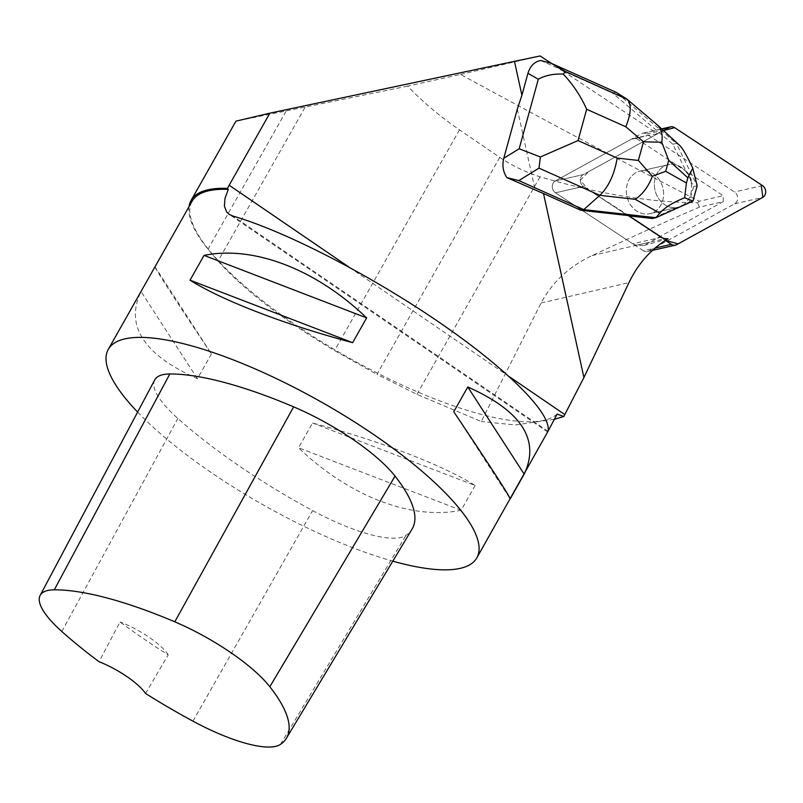 <?xml version="1.0" encoding="UTF-8"?>
<svg xmlns="http://www.w3.org/2000/svg" width="803" height="803" viewBox="0 0 803 803"><rect width="100%" height="100%" fill="white"/><g stroke="black" fill="none" stroke-linecap="round" stroke-linejoin="round"><path stroke-width="0.6" stroke-dasharray="4.01 3.01" d="M663.599 193.533A21.832 18.449 77.2 0 0 640.111 171.099A21.832 18.449 77.2 0 0 626.972 196.494A21.832 18.449 77.2 0 0 649.818 213.668A21.832 18.449 77.2 0 0 663.599 193.533M643.333 250.737L555.455 192.79A6.725 5.681 -102.8 0 1 552.263 186.687A6.725 5.681 -102.8 0 1 555.254 180.966L641.296 133.71A6.725 5.681 -102.8 0 1 642.551 133.238A6.725 5.681 -102.8 0 1 646.596 134.041L734.474 191.977A6.725 5.681 -102.8 0 1 737.666 198.08A6.725 5.681 -102.8 0 1 734.675 203.801L648.633 251.058A6.725 5.681 -102.8 0 1 647.379 251.54A6.725 5.681 -102.8 0 1 643.333 250.737L655.087 248.057M551.3 63.317L657.537 133.79L583.269 174.582A6.725 5.681 77.2 0 0 580.288 180.304A6.725 5.681 77.2 0 0 583.48 186.406L665.396 240.418L588.82 189.93L580.278 180.314L588.479 171.722L663.459 130.538L583.269 174.582A6.725 5.681 77.2 0 0 580.278 180.304A6.725 5.681 77.2 0 0 583.47 186.406L628.669 215.616M691.614 187.139A21.832 18.449 77.2 0 0 668.126 164.715A21.832 18.449 77.2 0 0 654.987 190.1A21.832 18.449 77.2 0 0 677.832 207.284A21.832 18.449 77.2 0 0 691.614 187.139M699.333 201.262L697.506 202.757C650.029 202.426 597.542 193.784 540.028 176.821C525.423 172.123 512.003 165.639 499.767 157.368L459.487 129.835C439.813 116.325 422.519 101.76 407.613 86.122L460.551 74.428C554.722 125.659 634.31 167.937 699.333 201.262L723.172 195.731L636.528 138.608L644.126 136.098L657.537 133.79M460.551 74.428L540.148 55.959M540.67 60.496L560.434 69.329M661.461 237.236L632.774 243.771L555.455 192.8A6.725 5.681 77.2 0 1 552.263 186.687A6.725 5.681 77.2 0 1 555.254 180.966L583.269 174.582L555.254 180.966L630.957 139.391L651.113 134.794M628.709 180.404A21.852 18.469 -102.8 0 1 640.111 171.089A21.852 18.469 -102.8 0 1 662.967 188.283A21.852 18.469 -102.8 0 1 649.818 213.688A21.852 18.469 -102.8 0 1 630.245 204.424A21.852 18.469 -102.8 0 1 628.709 180.404M686.706 172.515A21.852 18.469 77.2 0 0 668.126 164.695A21.852 18.469 77.2 0 0 656.724 174.02A21.852 18.469 77.2 0 0 658.028 197.648A21.852 18.469 77.2 0 0 677.08 207.455L677.742 207.304A21.852 18.469 77.2 0 0 678.505 207.154A21.852 18.469 77.2 0 0 684.768 204.153L684.106 204.303A21.852 18.469 77.2 0 0 690.65 180.565L691.313 180.414A21.852 18.469 77.2 0 0 687.368 172.354L686.706 172.515L672.854 144.239L612.538 93.078L616.072 92.275L676.387 143.436L672.854 144.239M687.368 172.354L691.313 180.414M684.768 204.153L677.742 207.304M407.613 86.122L235.931 121.163M499.767 157.368L376.978 374.399L416.948 394.373L481.278 421.525L541.092 303.012C552.414 281.994 569.447 266.174 592.192 255.555C633.145 236.343 668.899 220.213 699.433 207.144L723.272 201.613L643.685 245.567L636.769 245.146L665.446 238.611M517.343 109.047L535.189 190.271M554.331 419.317L515.325 424.948L481.278 421.525M557.131 414.087A211.711 59.071 29.5 0 1 338.766 352.085A211.711 59.071 29.5 0 1 192.058 201.282M189.026 206.642A212.986 59.422 -150.5 0 0 207.997 249.181L218.045 261.085C244.002 289.903 282.847 319.735 334.59 350.59L376.978 374.399M723.272 201.613L723.172 195.731M636.528 138.608L634.912 138.507A10.088 8.522 77.2 0 0 632.844 138.678A10.088 8.522 77.2 0 0 630.957 139.391M632.774 243.771A10.088 8.522 77.2 0 0 636.769 245.146M137.624 412.09A211.711 59.071 -150.5 0 0 392.797 561.177M211.43 353.912L197.418 378.685C143.677 354.775 124.877 325.727 141.007 291.539L155.029 266.767C156.143 270.45 174.954 299.499 211.43 353.912L155.029 266.767M475.145 485.504L461.133 510.276C411.598 520.394 349.054 496.354 298.525 447.773L312.538 423C380.331 441.078 442.875 465.128 475.145 485.504L312.538 423M154.728 379.919A101.62 28.356 -150.5 0 0 177.864 418.463A237.126 66.157 -150.5 0 0 312.598 510.578A101.62 28.356 -150.5 0 0 405.977 535.37A237.126 66.157 -150.5 0 0 412.12 529.006M145.554 693.481L168.208 654.867A231.916 64.702 29.5 0 1 120.028 621.934L99.05 661.702M168.208 654.867A42.338 11.814 -150.5 0 0 120.028 621.934M461.133 510.276L298.525 447.773M453.755 411.758L510.166 498.904M197.418 378.685L141.007 291.539M668.086 238.772L643.685 245.567M699.433 207.144L697.506 202.757M560.464 69.791L612.538 93.078M629.08 215.887L628.006 215.766M677.08 207.455L652.407 218.496M690.65 180.565L693.601 186.597L689.375 201.944L684.106 204.303M679.629 145.383L676.387 143.436L697.165 185.834M697.134 185.794L693.601 186.597M692.909 201.141L689.375 201.944M657.035 124.656L626.42 98.779M555.455 192.8L583.48 186.406L555.455 192.79M734.675 203.801L762.699 197.418M676.648 244.674L648.633 251.058M646.596 134.041L674.61 127.647M762.489 185.593L734.474 191.977M661.813 129.032L641.296 133.71M592.192 255.555L649.065 242.365M509.433 376.737L348.924 267.058M547.997 431.321L233.031 216.097M280.458 744.381L405.977 535.37M61.831 631.509L177.864 418.463M192.941 721.154L312.598 510.578M639.278 137.514L634.912 138.507M541.092 303.012L628.95 282.636M540.028 176.821L416.948 394.373M459.487 129.835L334.59 350.59M304.939 107.492L218.045 261.085M285.958 111.386L207.997 249.181M678.655 144.66L656.021 123.883M642.551 133.238L661.652 128.881M647.379 251.54L652.458 250.375M649.818 213.668L677.832 207.284M640.111 171.099L668.126 164.715L640.111 171.089M678.505 207.154L649.818 213.688M547.887 432.124L229.106 214.301M644.126 136.098L632.844 138.678"/><path stroke-width="1.2" d="M665.396 240.418L671.358 244.343A6.725 5.681 77.2 0 0 675.393 245.146A6.725 5.681 77.2 0 0 676.648 244.674L762.699 197.418A6.725 5.681 77.2 0 0 765.681 191.696A6.725 5.681 77.2 0 0 762.489 185.593L674.61 127.647A6.725 5.681 77.2 0 0 670.565 126.844A6.725 5.681 77.2 0 0 669.311 127.326L663.459 130.538L674.63 127.667L761.164 184.72L762.85 197.327L678.123 243.861L665.396 240.418M527.952 73.304L538.301 79.276C545.096 75.422 553.397 73.685 563.204 74.087C572.79 84.104 580.619 95.828 586.662 109.268L625.808 126.774C631.238 113.183 631.68 104.029 627.143 99.311L565.583 71.577L551.159 63.256L540.67 60.496C534.447 61.721 530.211 65.987 527.952 73.304L521.9 95.246L514.462 61.359L540.148 55.959L551.3 63.317M580.89 210.266L543.501 193.543L583.922 377.53L628.95 282.636C638.174 263.514 651.213 248.9 668.086 238.772L665.446 238.611A10.088 8.522 77.2 0 1 661.461 237.236L628.669 215.616L580.89 210.266L583.761 209.603L655.931 217.693L652.407 218.496L629.08 215.887M269.838 113.173L227.4 188.404A212.986 59.422 -150.5 0 0 191.114 200.379L235.931 121.163L269.838 113.173L514.462 61.359M543.501 193.543L506.854 177.604L518.848 180.585L583.761 209.603L599.831 195.34C608.664 186.768 614.446 174.341 617.186 158.061L578.04 140.565L540.369 156.976L519.17 148.766L503.782 158.271L517.343 109.047L521.9 95.246M583.922 377.53L563.796 416.486L554.331 419.317M392.797 561.177A211.711 59.071 -150.5 0 0 460.4 568.313A211.711 59.071 -150.5 0 0 476.821 557.874A211.711 59.071 -150.5 0 0 366.108 429.464A211.711 59.071 -150.5 0 0 144.51 337.471A211.711 59.071 -150.5 0 0 108.285 349.365L192.058 201.282A211.711 59.071 29.5 0 1 228.283 189.388L224.991 198.411L224.408 206.21L226.757 212.122L229.106 214.301L233.031 216.097C284.704 231.023 369.29 274.506 438.016 321.491C506.793 368.467 552.183 413.786 547.997 431.321L557.131 414.087L563.796 416.486M227.4 188.404L228.283 189.388M191.114 200.379A212.986 59.422 -150.5 0 0 189.026 206.642M547.997 431.321L476.821 557.874M108.285 349.365A211.711 59.071 -150.5 0 0 137.624 412.09M467.778 386.986L453.755 411.758C490.242 466.172 509.042 495.22 510.166 498.904L524.178 474.131C540.319 439.954 521.508 410.905 467.778 386.986L524.178 474.131M204.062 255.394L190.04 280.167C222.321 300.553 284.864 324.593 352.647 342.67L366.66 317.898C316.131 269.316 253.587 245.276 204.062 255.394L366.66 317.898M286.44 738.198L412.12 529.006A237.126 66.157 -150.5 0 0 395.056 476.119A101.62 28.356 -150.5 0 0 293.647 406.86A237.126 66.157 -150.5 0 0 169.824 373.987A101.62 28.356 -150.5 0 0 154.728 379.919L40.15 595.394A95.236 26.569 -150.5 0 0 61.831 631.509A230.742 64.37 -150.5 0 0 99.05 661.702A42.338 11.814 -150.5 0 1 145.554 693.481A230.742 64.37 -150.5 0 0 192.941 721.154A95.236 26.569 -150.5 0 0 280.458 744.381A230.742 64.37 -150.5 0 0 286.44 738.198A230.742 64.37 -150.5 0 0 269.828 686.736A95.236 26.569 -150.5 0 0 174.793 621.823A230.742 64.37 -150.5 0 0 54.303 589.834A95.236 26.569 -150.5 0 0 40.15 595.394M190.04 280.167L352.647 342.67M551.159 63.256L616.072 92.275L626.42 98.779M565.583 71.577L563.204 74.087M540.369 156.976L538.994 168.138L599.831 195.34L635.243 199.315L659.795 213.176C664.743 207.555 673.024 202.416 684.638 197.759L692.969 201.081L697.165 185.834L692.768 168.218C687.017 155.872 682.64 148.264 679.629 145.383L657.446 125.027M659.795 213.176L655.931 217.693L692.969 201.081M503.782 158.271C502.036 165.358 503.059 171.802 506.854 177.604M692.768 168.218L687.85 177.854L686.435 182.994L684.638 197.759M635.243 199.315C642.751 194.185 648.473 186.507 652.387 176.279L665.697 171.28L668.718 160.309L661.762 142.241C662.897 134.623 661.451 128.881 657.406 124.987L657.035 124.656M661.762 142.241L643.504 141.79L638.365 160.439L652.387 176.279M655.087 248.057L671.358 244.343M669.311 127.326L661.813 129.032M564.77 414.549L509.433 376.737M348.924 267.058L229.096 185.182M269.828 686.736L395.056 476.119M174.793 621.823L293.647 406.86M54.303 589.834L169.824 373.987M625.808 126.774L643.504 141.79M578.04 140.565L586.662 109.268M638.365 160.439L617.186 158.061M538.301 79.276L519.17 148.766M518.848 180.585L538.994 168.138M668.718 160.309L687.85 177.854M686.435 182.994L665.697 171.28M661.652 128.881L670.565 126.844M652.458 250.375L675.393 245.146M627.143 99.311L656.995 124.626"/></g></svg>
